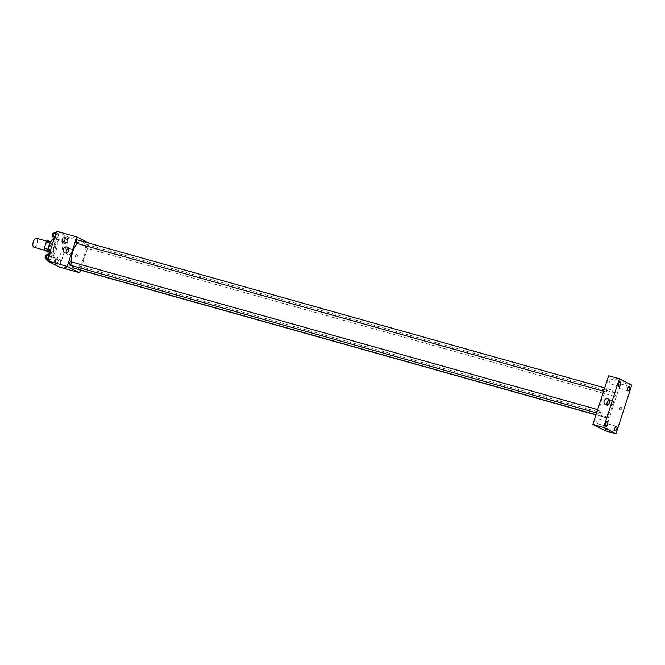 <?xml version="1.0" encoding="UTF-8"?>
<svg xmlns="http://www.w3.org/2000/svg" width="665" height="665" viewBox="0 0 665 665"><rect width="100%" height="100%" fill="white"/><g stroke="black" fill="none" stroke-linecap="round" stroke-linejoin="round"><path stroke-width="0.5" stroke-dasharray="3.33 2.49" d="M33.907 247.23A4.663 2.053 105.7 0 0 37.14 243.29A4.663 2.053 105.7 0 0 36.425 238.245M45.843 250.555A4.663 2.053 105.7 0 0 46.01 250.622A4.663 2.053 105.7 0 0 49.243 246.69A4.663 2.053 105.7 0 0 48.537 241.644A4.663 2.053 105.7 0 0 45.361 245.385A4.663 2.053 105.7 0 0 45.843 250.555M47.523 240.672L50.124 242.002A6.018 2.643 105.7 0 1 50.282 244.055L48.279 250.264A6.018 2.643 105.7 0 1 47.024 251.594M50.282 244.055L54.322 245.185L52.319 251.395L48.279 250.264M47.98 251.86L51.064 252.725L47.971 251.262M51.064 252.725A6.018 2.643 105.7 0 0 52.319 251.395M54.322 245.185A6.018 2.643 105.7 0 0 54.156 243.132L50.124 242.002M48.462 251.395A6.018 2.643 105.7 0 1 48.296 249.342L50.307 243.132A6.018 2.643 105.7 0 1 51.554 241.811L54.156 243.132M49.202 245.011A6.218 2.735 -74.3 0 1 52.992 241.279A6.218 2.735 -74.3 0 1 53.782 248.527A6.218 2.735 -74.3 0 1 49.626 253.257A6.218 2.735 -74.3 0 1 48.337 248.095M55.128 248.91A6.218 2.735 105.7 0 0 54.339 241.653A6.218 2.735 105.7 0 0 50.099 246.64A6.218 2.735 105.7 0 0 50.748 253.548A6.218 2.735 105.7 0 0 50.972 253.631A6.218 2.735 105.7 0 0 55.128 248.91M51.554 241.811L50.856 241.611M48.221 253.972A9.335 4.098 105.7 0 0 49.792 256.499A9.335 4.098 105.7 0 0 50.133 256.632A9.335 4.098 105.7 0 0 56.6 248.752A9.335 4.098 105.7 0 0 55.178 238.66A9.335 4.098 105.7 0 0 54.231 238.635M55.178 258.003A9.335 4.098 105.7 0 0 55.511 258.136A9.335 4.098 105.7 0 0 61.986 250.264A9.335 4.098 105.7 0 0 60.557 240.173A9.335 4.098 105.7 0 0 54.206 247.654A9.335 4.098 105.7 0 0 55.178 258.003M67.057 237.638L67.655 239.683L66.691 242.659L65.128 243.598L64.53 241.553L65.494 238.577L67.057 237.638L67.655 239.683L66.691 242.659L65.128 243.598L64.53 241.553L65.494 238.577L67.057 237.638L64.364 236.881L64.962 238.926L64.006 241.902L62.444 242.841L61.837 240.805L62.801 237.821L64.364 236.881M57.955 232.991L58.562 235.036L57.597 238.012L56.035 238.951L55.428 236.915L56.392 233.93L57.955 232.991L58.562 235.036L57.597 238.012L56.035 238.951L55.428 236.915L56.392 233.93L57.955 232.991L56.217 232.501M56.625 231.245L68.985 237.555L59.451 267.064M60.041 259.358L60.64 261.395L59.675 264.379L58.113 265.318L57.514 263.274L58.478 260.289L60.041 259.358L60.64 261.395L59.675 264.379L58.113 265.318L57.514 263.274L58.478 260.289L60.041 259.358L57.348 258.602L57.955 260.638L56.991 263.623L55.428 264.562L54.821 262.517L55.785 259.541L57.348 258.602M50.939 254.712L51.546 256.757L50.582 259.732L49.019 260.672L48.42 258.627L49.376 255.651L50.939 254.712L51.546 256.757L50.582 259.732L49.019 260.672L48.42 258.627L49.376 255.651L50.939 254.712L49.202 254.221M89.019 243.149L68.985 237.555M89.16 243.224L80.465 270.156M75.91 256.998A1.363 1.222 -63 0 0 76.941 254.496A1.363 1.222 -63 0 0 75.71 256.923A1.363 1.222 -63 0 0 76.941 254.496A1.363 1.222 -63 0 0 75.71 256.923A1.363 1.222 -63 0 0 75.91 256.998M74.43 268.294A13.998 6.151 105.7 0 0 84.139 256.482A13.998 6.151 105.7 0 0 82.003 241.345A13.998 6.151 105.7 0 0 77.265 243.481M71.23 261.835A13.998 6.151 105.7 0 0 71.995 265.684M76.699 243.324A1.746 0.765 105.7 0 0 77.913 241.844A1.746 0.765 105.7 0 0 77.647 239.957M85.735 247.937A1.746 0.765 105.7 0 0 85.802 247.962A1.746 0.765 105.7 0 0 87.015 246.491A1.746 0.765 105.7 0 0 86.749 244.595A1.746 0.765 105.7 0 0 85.552 246A1.746 0.765 105.7 0 0 85.735 247.937M78.786 269.682A1.746 0.765 105.7 0 0 79.999 268.211A1.746 0.765 105.7 0 0 79.734 266.316A1.746 0.765 105.7 0 0 78.636 267.438A1.746 0.765 105.7 0 0 78.52 269.441M70.698 261.694A1.746 0.765 -74.3 0 1 70.881 263.639A1.746 0.765 -74.3 0 1 69.684 265.036M73.732 237.472L76.209 238.22L73.732 237.472M64.081 266.889L66.675 267.721M68.611 248.535A3.109 2.785 117 0 1 71.587 252.517A3.109 2.785 117 0 1 66.367 252.933M602.656 416.514A13.998 6.151 105.7 0 0 603.163 416.714A13.998 6.151 105.7 0 0 612.864 404.894A13.998 6.151 105.7 0 0 610.728 389.757A13.998 6.151 105.7 0 0 601.193 400.978A13.998 6.151 105.7 0 0 602.656 416.514M599.423 410.114A1.746 0.765 -74.3 0 1 599.606 412.051A1.746 0.765 -74.3 0 1 598.417 413.455A1.746 0.765 -74.3 0 1 598.151 411.56A1.746 0.765 -74.3 0 1 599.356 410.089A1.746 0.765 -74.3 0 1 599.423 410.114M614.46 396.357A1.746 0.765 105.7 0 0 614.527 396.382A1.746 0.765 105.7 0 0 615.74 394.902A1.746 0.765 105.7 0 0 615.474 393.015A1.746 0.765 105.7 0 0 614.285 394.42A1.746 0.765 105.7 0 0 614.46 396.357M607.453 418.077A1.746 0.765 105.7 0 0 607.511 418.102A1.746 0.765 105.7 0 0 608.724 416.623A1.746 0.765 105.7 0 0 608.458 414.736A1.746 0.765 105.7 0 0 607.27 416.132A1.746 0.765 105.7 0 0 607.453 418.077M605.366 391.71A1.746 0.765 105.7 0 0 605.433 391.735A1.746 0.765 105.7 0 0 606.638 390.264A1.746 0.765 105.7 0 0 606.372 388.368A1.746 0.765 105.7 0 0 605.183 389.773A1.746 0.765 105.7 0 0 605.366 391.71M608.625 375.733L620.985 382.043L605.258 430.737M617.211 387.853A2.336 1.022 -74.3 0 1 616.97 385.259A2.336 1.022 -74.3 0 1 618.558 383.389A2.336 1.022 -74.3 0 1 618.915 385.916A2.336 1.022 -74.3 0 1 617.295 387.886A2.336 1.022 -74.3 0 1 617.211 387.853M604.344 427.686A2.336 1.022 -74.3 0 1 604.103 425.101A2.336 1.022 -74.3 0 1 605.69 423.231A2.336 1.022 -74.3 0 1 606.048 425.75A2.336 1.022 -74.3 0 1 604.427 427.72A2.336 1.022 -74.3 0 1 604.344 427.686M595.242 423.04A2.336 1.022 -74.3 0 1 595 420.455A2.336 1.022 -74.3 0 1 596.588 418.584A2.336 1.022 -74.3 0 1 596.946 421.103A2.336 1.022 -74.3 0 1 595.333 423.073A2.336 1.022 -74.3 0 1 595.242 423.04M608.109 383.206A2.336 1.022 -74.3 0 1 607.868 380.621A2.336 1.022 -74.3 0 1 609.456 378.751A2.336 1.022 -74.3 0 1 609.813 381.269A2.336 1.022 -74.3 0 1 608.201 383.24A2.336 1.022 -74.3 0 1 608.109 383.206M631.75 385.068L620.985 382.043M621.027 380.638L623.504 381.386L621.027 380.638M621.7 408.8A1.363 1.222 -63 0 0 619.439 407.911A1.363 1.222 -63 0 0 619.905 409.682A1.363 1.222 -63 0 0 621.143 407.254A1.363 1.222 -63 0 0 619.905 409.682A1.363 1.222 -63 0 0 621.7 408.8M609.448 400.347A3.109 2.785 117 0 1 612.515 404.071A3.109 2.785 117 0 1 607.195 404.744M605.183 429.233L607.777 430.072M48.254 253.955L48.853 256L47.888 258.976L46.326 259.915M46.75 258.594A1.746 0.765 105.7 0 0 46.816 258.619A1.746 0.765 105.7 0 0 48.03 257.147A1.746 0.765 105.7 0 0 47.764 255.252A1.746 0.765 105.7 0 0 46.575 256.657A1.746 0.765 105.7 0 0 46.75 258.594M51.546 256.757L48.853 256M50.582 259.732L47.888 258.976M49.019 260.672L47.273 260.181M48.42 258.627L47.83 258.461M49.376 255.651L48.794 255.485M45.469 258.244A1.746 0.765 105.7 0 0 46.683 256.765A1.746 0.765 105.7 0 0 46.417 254.878M55.27 232.235L55.868 234.279L54.904 237.264L53.341 238.195M53.765 236.873A1.746 0.765 105.7 0 0 53.832 236.898A1.746 0.765 105.7 0 0 55.045 235.427A1.746 0.765 105.7 0 0 54.779 233.531A1.746 0.765 105.7 0 0 53.582 234.936A1.746 0.765 105.7 0 0 53.765 236.873M58.562 235.036L55.868 234.279M57.597 238.012L54.904 237.264M56.035 238.951L54.289 238.461M55.428 236.915L54.846 236.748M56.392 233.93L55.81 233.764M52.485 236.524A1.746 0.765 105.7 0 0 53.699 235.044A1.746 0.765 105.7 0 0 53.433 233.157M55.852 263.24A1.746 0.765 105.7 0 0 55.918 263.265A1.746 0.765 105.7 0 0 57.123 261.786A1.746 0.765 105.7 0 0 56.858 259.899A1.746 0.765 105.7 0 0 55.669 261.303A1.746 0.765 105.7 0 0 55.852 263.24M60.64 261.395L57.955 260.638M59.675 264.379L56.991 263.623M58.113 265.318L55.428 264.562M57.514 263.274L54.821 262.517M58.478 260.289L55.785 259.541M54.505 262.858A1.746 0.765 105.7 0 0 54.572 262.883A1.746 0.765 105.7 0 0 55.785 261.412A1.746 0.765 105.7 0 0 55.511 259.516A1.746 0.765 105.7 0 0 54.322 260.921A1.746 0.765 105.7 0 0 54.505 262.858M62.867 241.52A1.746 0.765 105.7 0 0 62.934 241.545A1.746 0.765 105.7 0 0 64.139 240.073A1.746 0.765 105.7 0 0 63.873 238.178A1.746 0.765 105.7 0 0 62.685 239.583A1.746 0.765 105.7 0 0 62.867 241.52M67.655 239.683L64.962 238.926M66.691 242.659L64.006 241.902M65.128 243.598L62.444 242.841M64.53 241.553L61.837 240.805M65.494 238.577L62.801 237.821M61.521 241.146A1.746 0.765 105.7 0 0 61.587 241.171A1.746 0.765 105.7 0 0 62.793 239.691A1.746 0.765 105.7 0 0 62.527 237.804A1.746 0.765 105.7 0 0 61.338 239.201A1.746 0.765 105.7 0 0 61.521 241.146M44.405 250.173L46.01 250.622M46.924 241.187L48.537 241.644M54.339 241.653L52.992 241.279M50.972 253.631L49.626 253.257M60.557 240.173L55.178 238.66M55.511 258.136L50.133 256.632M70.407 248.735L67.398 247.197M67.581 254.271L64.563 252.733M610.728 389.757L82.003 241.345M603.163 416.714L596.039 414.711M596.605 412.948L598.417 413.455M597.685 409.615L599.356 410.089M615.474 393.015L86.749 244.595M614.527 396.382L85.802 247.962M608.458 414.736L79.734 266.316M607.511 418.102L595.99 414.86M606.372 388.368L604.693 387.894M605.433 391.735L603.62 391.228M629.323 386.415L618.558 383.389M628.059 390.904L617.295 387.886M616.455 426.248L605.69 423.231M615.192 430.745L604.427 427.72M607.353 421.602L596.588 418.584M606.089 426.099L595.333 423.073M620.221 381.768L609.456 378.751M618.957 386.257L608.201 383.24M611.243 400.546L608.234 399.008M608.417 406.082L605.399 404.544M47.764 255.252L46.675 254.944M46.816 258.619L45.868 258.353M54.779 233.531L53.69 233.232M53.832 236.898L52.884 236.632M56.858 259.899L55.511 259.516M55.918 263.265L54.572 262.883M63.873 238.178L62.527 237.804M62.934 241.545L61.587 241.171"/><path stroke-width="1" d="M46.924 241.187L36.425 238.245A4.663 2.053 105.7 0 0 33.25 241.985A4.663 2.053 105.7 0 0 33.732 247.164A4.663 2.053 105.7 0 0 33.907 247.23L44.405 250.173M48.129 249.3L44.264 248.211L46.267 242.002A6.018 2.643 105.7 0 1 47.523 240.672L50.856 241.611M47.98 251.86L44.422 250.264A6.018 2.643 105.7 0 1 44.264 248.211M47.971 251.262L44.422 250.264M48.337 248.095A6.218 2.735 -74.3 0 1 49.202 245.011M50.033 243.058L46.267 242.002M54.231 238.635A9.335 4.098 105.7 0 0 49.368 244.562A9.335 4.098 105.7 0 0 48.221 253.972M80.465 270.156L79.634 272.733L59.451 267.064L47.09 260.755L56.625 231.245L76.799 236.906L89.019 243.149M71.995 265.684A13.998 6.151 105.7 0 0 73.931 268.095A13.998 6.151 105.7 0 0 74.43 268.294L596.039 414.711M77.265 243.481A13.998 6.151 105.7 0 0 71.23 261.835M79.634 272.733L67.273 266.416L76.799 236.906M604.693 387.894L77.647 239.957A1.746 0.765 105.7 0 0 76.458 241.353A1.746 0.765 105.7 0 0 76.641 243.299A1.746 0.765 105.7 0 0 76.699 243.324L603.62 391.228M78.52 269.441A1.746 0.765 105.7 0 0 78.719 269.657A1.746 0.765 105.7 0 0 78.786 269.682L595.99 414.86M596.605 412.948L69.684 265.036A1.746 0.765 -74.3 0 1 69.418 263.149A1.746 0.765 -74.3 0 1 70.631 261.669A1.746 0.765 -74.3 0 1 70.698 261.694M67.273 266.416L47.09 260.755M65.029 252.916A3.109 2.785 117 0 1 63.499 248.702A3.109 2.785 117 0 1 68.578 250.979A3.109 2.785 117 0 1 65.029 252.916M66.558 267.638L64.081 266.889L66.558 267.638M66.675 267.729L64.081 266.889M66.367 252.933A3.109 2.785 117 0 1 68.611 248.535M605.258 430.737L592.897 424.42L608.625 375.733L619.389 378.751L631.75 385.068L616.023 433.755L605.258 430.737M616.023 433.755L603.662 427.445L592.897 424.42M607.66 429.989L605.183 429.241L607.66 429.989M603.662 427.445L619.389 378.751M609.506 402.533A3.109 2.785 117 0 1 605.399 404.544A3.109 2.785 117 0 1 608.234 399.008A3.109 2.785 117 0 1 609.506 402.533M618.666 383.539A2.336 1.022 105.7 0 0 618.874 386.224A2.336 1.022 105.7 0 0 618.957 386.257A2.336 1.022 105.7 0 0 620.578 384.295A2.336 1.022 105.7 0 0 620.221 381.768A2.336 1.022 105.7 0 0 618.666 383.539M605.798 423.381A2.336 1.022 105.7 0 0 606.006 426.065A2.336 1.022 105.7 0 0 606.089 426.099A2.336 1.022 105.7 0 0 607.71 424.129A2.336 1.022 105.7 0 0 607.353 421.602A2.336 1.022 105.7 0 0 605.798 423.381M614.892 428.019A2.336 1.022 105.7 0 0 615.108 430.712A2.336 1.022 105.7 0 0 615.192 430.745A2.336 1.022 105.7 0 0 616.804 428.775A2.336 1.022 105.7 0 0 616.455 426.248A2.336 1.022 105.7 0 0 614.892 428.019M627.76 388.185A2.336 1.022 105.7 0 0 627.976 390.87A2.336 1.022 105.7 0 0 628.059 390.904A2.336 1.022 105.7 0 0 629.672 388.934A2.336 1.022 105.7 0 0 629.323 386.415A2.336 1.022 105.7 0 0 627.76 388.185M607.195 404.744A3.109 2.785 117 0 1 609.448 400.347M607.777 430.072L605.183 429.241M47.273 260.181L46.326 259.915L45.727 257.87L46.691 254.894L48.254 253.955L49.202 254.221M47.83 258.461L45.727 257.87M48.794 255.485L46.691 254.894M46.675 254.944L46.417 254.878A1.746 0.765 105.7 0 0 45.228 256.274A1.746 0.765 105.7 0 0 45.411 258.219A1.746 0.765 105.7 0 0 45.469 258.244L45.868 258.353M54.289 238.461L53.341 238.195L52.743 236.158L53.707 233.174L55.27 232.235L56.217 232.501M54.846 236.748L52.743 236.158M55.81 233.764L53.707 233.174M53.69 233.232L53.433 233.157A1.746 0.765 105.7 0 0 52.244 234.562A1.746 0.765 105.7 0 0 52.427 236.499A1.746 0.765 105.7 0 0 52.485 236.524L52.884 236.632M70.631 261.669L597.685 409.615"/></g></svg>
